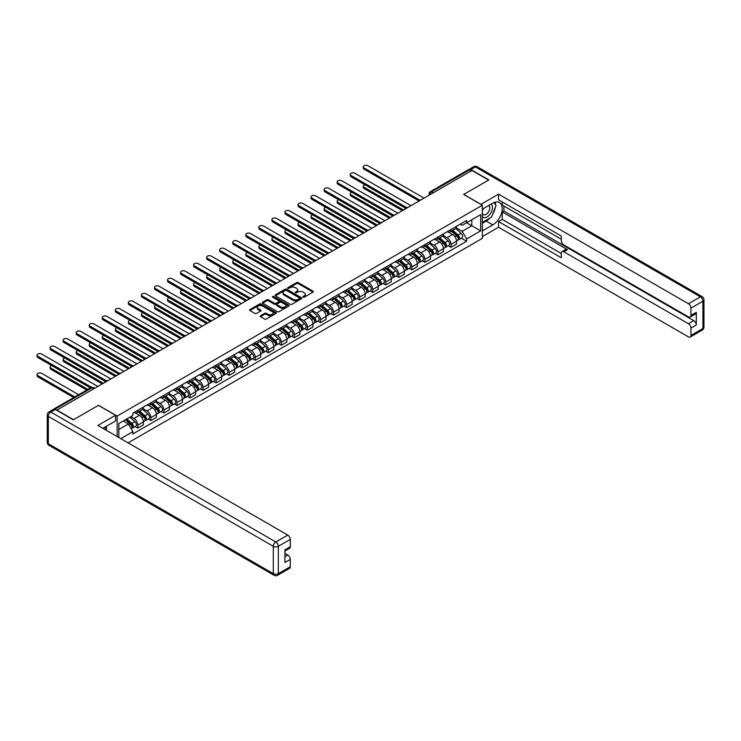 <?xml version="1.0" encoding="UTF-8"?>
<svg xmlns="http://www.w3.org/2000/svg" width="741" height="741" viewBox="0 0 741 741"><rect width="100%" height="100%" fill="white"/><g stroke="black" fill="none" stroke-linecap="round" stroke-linejoin="round"><path stroke-width="1.11" d="M303.106 297.141A0.815 0.472 0 0 0 304.255 297.141L312.98 292.102A1.158 0.667 0 0 0 313.323 291.63A1.158 0.667 0 0 0 312.98 291.157L298.206 282.627A1.158 0.667 0 0 0 296.557 282.627L287.841 287.665A0.815 0.472 0 0 0 288.99 288.323L290.12 287.675A3.714 2.149 0 0 1 295.372 287.675L296.604 288.388A3.714 2.149 0 0 1 297.687 289.898A3.714 2.149 0 0 1 296.604 291.417L295.474 292.074A0.815 0.472 0 0 0 296.622 292.732L297.752 292.084A3.714 2.149 0 0 1 303.004 292.084L304.236 292.797A3.714 2.149 0 0 1 305.329 294.307A3.714 2.149 0 0 1 304.236 295.826L303.106 296.483A0.815 0.472 0 0 0 303.106 297.141L303.106 296.483M260.517 315.712A1.158 0.667 0 0 0 260.174 316.185A1.158 0.667 0 0 0 260.517 316.657L264.667 319.056A1.158 0.667 0 0 0 266.306 319.056L275.995 313.462A1.158 0.667 0 0 0 276.337 312.989A1.158 0.667 0 0 0 275.995 312.517L261.212 303.977A1.158 0.667 0 0 0 259.572 303.977L249.884 309.571A1.158 0.667 0 0 0 249.55 310.044A1.158 0.667 0 0 0 249.884 310.525L254.895 313.415A1.158 0.667 0 0 0 256.534 313.415L260.684 311.016A1.158 0.667 0 0 0 261.027 310.544A1.158 0.667 0 0 0 260.684 310.071L258.201 308.636A3.103 1.797 0 0 1 257.294 307.367A3.103 1.797 0 0 1 259.211 305.709A3.103 1.797 0 0 1 262.592 306.098L272.317 311.72A3.103 1.797 0 0 1 273.234 312.989A3.103 1.797 0 0 1 271.317 314.647A3.103 1.797 0 0 1 267.927 314.258L266.306 313.323A1.158 0.667 0 0 0 264.667 313.323L260.517 315.712L260.517 316.657M117.143 416.072L98.488 405.299L73.563 419.693L56.918 410.088L471.961 170.458L488.615 180.072L463.681 194.457L482.335 205.229L117.143 416.072L117.143 436.551M290.203 304.31A1.158 0.667 0 0 0 291.843 304.31L301.531 298.716A1.158 0.667 0 0 0 301.865 298.243A1.158 0.667 0 0 0 301.531 297.771L286.748 289.24A1.158 0.667 0 0 0 285.109 289.24L275.42 294.835A1.158 0.667 0 0 0 275.078 295.307A1.158 0.667 0 0 0 275.42 295.779L290.203 304.31M272.91 297.317A0.815 0.472 0 0 1 273.735 297.437L288.749 306.098L279.07 311.683A1.158 0.667 0 0 1 277.43 311.683L262.657 303.152L262.657 302.198A1.158 0.667 0 0 0 262.314 302.68A1.158 0.667 0 0 0 262.657 303.152M262.657 302.198L266.797 299.809A1.158 0.667 0 0 1 268.446 299.809L274.439 303.273A1.158 0.667 0 0 0 276.078 303.273L278.829 301.68A1.158 0.667 0 0 0 279.172 301.207A1.158 0.667 0 0 0 278.829 300.735L272.586 297.132A0.815 0.472 0 0 1 273.735 296.465L288.758 305.144A1.158 0.667 0 0 1 289.101 305.616A1.158 0.667 0 0 1 288.758 306.089L288.758 305.144M128.1 442.877L482.335 238.361L482.335 205.229M53.463 409.328A2.362 1.362 -120 0 0 53.139 409.44A2.362 1.362 -120 0 0 52.889 409.662M433.235 192.817L431.484 191.808A2.362 1.362 60 0 0 430.299 191.687L468.192 169.809A2.362 1.362 60 0 1 469.377 169.93L431.484 191.808A2.362 1.362 120 0 0 429.808 194.698L429.808 194.8M471.128 170.939L469.377 169.93M450.973 229.515A5.437 3.14 60 0 1 449.843 231.961L455.363 228.774A5.437 3.14 -120 0 0 456.493 226.329M443.137 235.379L447.119 237.685A5.437 3.14 60 0 1 450.973 244.345L456.493 241.158A5.437 3.14 -120 0 0 452.64 234.489L448.694 232.211M456.493 241.158L456.493 244.104L450.973 247.29L448.324 245.762M449.843 231.961A5.437 3.14 60 0 1 447.166 231.72M450.973 244.345L450.973 247.29M437.922 237.055A5.437 3.14 60 0 1 436.792 239.5L442.312 236.305A5.437 3.14 -120 0 0 443.442 233.869M435.273 253.292L437.922 254.821L443.442 251.634L443.442 248.689A5.437 3.14 -120 0 0 439.598 242.029L435.643 239.751M436.792 239.5A5.437 3.14 60 0 1 434.115 239.25M430.086 242.909L434.078 245.215A5.437 3.14 60 0 1 437.922 251.875L437.922 254.821M424.871 244.586A5.437 3.14 60 0 1 423.75 247.031L429.271 243.845A5.437 3.14 -120 0 0 430.391 241.399M422.231 260.832L424.871 262.36L430.391 259.174L430.391 256.229A5.437 3.14 -120 0 0 426.547 249.56L422.592 247.281M423.75 247.031A5.437 3.14 60 0 1 421.064 246.781M417.035 250.449L421.027 252.746A5.437 3.14 60 0 1 424.871 259.415L424.871 262.36M411.829 252.116A5.437 3.14 60 0 1 410.699 254.561L416.22 251.375A5.437 3.14 -120 0 0 417.35 248.93M409.18 268.362L411.829 269.891L417.35 266.704L417.35 263.759A5.437 3.14 -120 0 0 413.497 257.09L409.551 254.811M410.699 254.561A5.437 3.14 60 0 1 408.022 254.32M403.993 257.979L407.976 260.286A5.437 3.14 60 0 1 411.829 266.945L411.829 269.891M398.778 259.656A5.437 3.14 60 0 1 397.648 262.101L403.169 258.905A5.437 3.14 -120 0 0 404.299 256.469M396.129 275.902L398.778 277.421L404.299 274.235L404.299 271.289A5.437 3.14 -120 0 0 400.446 264.63L396.5 262.351M397.648 262.101A5.437 3.14 60 0 1 394.972 261.851M390.942 265.51L394.925 267.816A5.437 3.14 60 0 1 398.778 274.476L398.778 277.421M385.728 267.186A5.437 3.14 60 0 1 384.598 269.631L390.118 266.445A5.437 3.14 -120 0 0 391.248 264M383.078 283.433L385.728 284.961L391.248 281.775L391.248 278.829A5.437 3.14 -120 0 0 387.404 272.16L383.449 269.881M384.598 269.631A5.437 3.14 60 0 1 381.921 269.381M377.891 273.049L381.884 275.346A5.437 3.14 60 0 1 385.728 282.015L385.728 284.961M372.677 274.726A5.437 3.14 60 0 1 371.556 277.162L377.076 273.975A5.437 3.14 -120 0 0 378.197 271.53M370.028 290.963L372.677 292.491L378.197 289.305L378.197 286.359A5.437 3.14 -120 0 0 374.353 279.7L370.398 277.412M371.556 277.162A5.437 3.14 60 0 1 368.87 276.921M364.841 280.58L368.833 282.886A5.437 3.14 60 0 1 372.677 289.546L372.677 292.491M359.626 282.256A5.437 3.14 60 0 1 358.505 284.701L364.026 281.506A5.437 3.14 -120 0 0 365.146 279.07M356.986 298.503L359.626 300.031L365.146 296.835L365.146 293.89A5.437 3.14 -120 0 0 361.302 287.23L357.347 284.952M358.505 284.701A5.437 3.14 60 0 1 355.828 284.451M351.799 288.11L355.782 290.416A5.437 3.14 60 0 1 359.626 297.076L359.626 300.031M346.584 289.787A5.437 3.14 60 0 1 345.454 292.232L350.975 289.046A5.437 3.14 -120 0 0 352.105 286.6M343.935 306.033L346.584 307.561L352.105 304.375L352.105 301.43A5.437 3.14 -120 0 0 348.251 294.761L344.306 292.482M345.454 292.232A5.437 3.14 60 0 1 342.777 291.982M338.748 295.65L342.731 297.947A5.437 3.14 60 0 1 346.584 304.616L346.584 307.561M333.533 297.326A5.437 3.14 60 0 1 332.403 299.762L337.924 296.576A5.437 3.14 -120 0 0 339.054 294.131M330.884 313.563L333.533 315.092L339.054 311.905L339.054 308.96A5.437 3.14 -120 0 0 335.21 302.3L331.255 300.012M332.403 299.762A5.437 3.14 60 0 1 329.726 299.521M325.697 303.18L329.689 305.487A5.437 3.14 60 0 1 333.533 312.146L333.533 315.092M320.483 304.857A5.437 3.14 60 0 1 319.362 307.302L324.882 304.106A5.437 3.14 -120 0 0 326.003 301.67M317.833 321.103L320.483 322.631L326.003 319.436L326.003 316.49A5.437 3.14 -120 0 0 322.159 309.831L318.204 307.552M319.362 307.302A5.437 3.14 60 0 1 316.676 307.052M312.646 310.711L316.639 313.017A5.437 3.14 60 0 1 320.483 319.677L320.483 322.631M307.432 312.387A5.437 3.14 60 0 1 306.311 314.832L311.831 311.646A5.437 3.14 -120 0 0 312.952 309.201M304.792 328.634L307.432 330.162L312.952 326.976L312.952 324.03A5.437 3.14 -120 0 0 309.108 317.361L305.153 315.082M306.311 314.832A5.437 3.14 60 0 1 303.634 314.582M299.605 318.25L303.588 320.547A5.437 3.14 60 0 1 307.432 327.216L307.432 330.162M294.39 319.927A5.437 3.14 60 0 1 293.26 322.363L298.78 319.176A5.437 3.14 -120 0 0 299.91 316.731M291.741 336.164L294.39 337.692L299.91 334.506L299.91 331.56A5.437 3.14 -120 0 0 296.057 324.901L292.111 322.613M293.26 322.363A5.437 3.14 60 0 1 290.583 322.122M286.554 325.781L290.537 328.087A5.437 3.14 60 0 1 294.39 334.747L294.39 337.692M281.339 327.457A5.437 3.14 60 0 1 280.209 329.902L285.73 326.707A5.437 3.14 -120 0 0 286.86 324.271M278.69 343.704L281.339 345.232L286.86 342.036L286.86 339.091A5.437 3.14 -120 0 0 283.016 332.431L279.061 330.153M280.209 329.902A5.437 3.14 60 0 1 277.532 329.652M273.503 333.311L277.495 335.617A5.437 3.14 60 0 1 281.339 342.286L281.339 345.232M268.288 334.988A5.437 3.14 60 0 1 267.158 337.433L272.679 334.247A5.437 3.14 -120 0 0 273.809 331.801M265.639 351.234L268.288 352.762L273.809 349.576L273.809 346.631A5.437 3.14 -120 0 0 269.965 339.962L266.01 337.683M267.158 337.433A5.437 3.14 60 0 1 264.481 337.183M260.452 340.851L264.444 343.148A5.437 3.14 60 0 1 268.288 349.817L268.288 352.762M255.237 342.527A5.437 3.14 60 0 1 254.117 344.963L259.637 341.777A5.437 3.14 -120 0 0 260.758 339.332M252.598 358.764L255.237 360.293L260.758 357.106L260.758 354.161A5.437 3.14 -120 0 0 256.914 347.501L252.959 345.213M254.117 344.963A5.437 3.14 60 0 1 251.44 344.722M247.411 348.381L251.394 350.688A5.437 3.14 60 0 1 255.237 357.347L255.237 360.293M242.196 350.058A5.437 3.14 60 0 1 241.066 352.503L246.586 349.317A5.437 3.14 -120 0 0 247.716 346.871M239.547 366.304L242.196 367.832L247.716 364.637L247.716 361.691A5.437 3.14 -120 0 0 243.863 355.032L239.917 352.753M241.066 352.503A5.437 3.14 60 0 1 238.389 352.253M234.36 355.921L238.343 358.218A5.437 3.14 60 0 1 242.196 364.887L242.196 367.832M229.145 357.588A5.437 3.14 60 0 1 228.015 360.033L233.535 356.847A5.437 3.14 -120 0 0 234.665 354.402M226.496 373.835L229.145 375.363L234.665 372.177L234.665 369.231A5.437 3.14 -120 0 0 230.812 362.562L226.866 360.283M228.015 360.033A5.437 3.14 60 0 1 225.338 359.783M221.309 363.451L225.292 365.748A5.437 3.14 60 0 1 229.145 372.417L229.145 375.363M216.094 365.128A5.437 3.14 60 0 1 214.964 367.564L220.485 364.377A5.437 3.14 -120 0 0 221.615 361.932M213.445 381.365L216.094 382.893L221.615 379.707L221.615 376.761A5.437 3.14 -120 0 0 217.771 370.102L213.816 367.814M214.964 367.564A5.437 3.14 60 0 1 212.287 367.323M208.258 370.982L212.25 373.288A5.437 3.14 60 0 1 216.094 379.948L216.094 382.893M203.043 372.658A5.437 3.14 60 0 1 201.923 375.103L207.443 371.917A5.437 3.14 -120 0 0 208.564 369.472M200.403 388.905L203.043 390.433L208.564 387.247L208.564 384.292A5.437 3.14 -120 0 0 204.72 377.632L200.765 375.354M201.923 375.103A5.437 3.14 60 0 1 199.236 374.853M195.207 378.521L199.199 380.818A5.437 3.14 60 0 1 203.043 387.487L203.043 390.433M190.002 380.189A5.437 3.14 60 0 1 188.872 382.634L194.392 379.448A5.437 3.14 -120 0 0 195.522 377.002M187.353 396.435L190.002 397.963L195.522 394.777L195.522 391.832A5.437 3.14 -120 0 0 191.669 385.163L187.723 382.884M188.872 382.634A5.437 3.14 60 0 1 186.195 382.384M182.166 386.052L186.148 388.349A5.437 3.14 60 0 1 190.002 395.018L190.002 397.963M176.951 387.728A5.437 3.14 60 0 1 175.821 390.164L181.341 386.978A5.437 3.14 -120 0 0 182.471 384.542M174.302 403.965L176.951 405.494L182.471 402.307L182.471 399.362A5.437 3.14 -120 0 0 178.618 392.702L174.672 390.414M175.821 390.164A5.437 3.14 60 0 1 173.144 389.923M169.115 393.582L173.098 395.889A5.437 3.14 60 0 1 176.951 402.548L176.951 405.494M163.9 395.259A5.437 3.14 60 0 1 162.77 397.704L168.29 394.518A5.437 3.14 -120 0 0 169.42 392.072M161.251 411.505L163.9 413.033L169.42 409.847L169.42 406.892A5.437 3.14 -120 0 0 165.576 400.233L161.621 397.954M162.77 397.704A5.437 3.14 60 0 1 160.093 397.454M156.064 401.122L160.056 403.419A5.437 3.14 60 0 1 163.9 410.088L163.9 413.033M150.849 402.789A5.437 3.14 60 0 1 149.728 405.234L155.249 402.048A5.437 3.14 -120 0 0 156.37 399.603M148.209 419.036L150.849 420.564L156.37 417.378L156.37 414.432A5.437 3.14 -120 0 0 152.526 407.763L148.571 405.484M149.728 405.234A5.437 3.14 60 0 1 147.042 404.994M143.013 408.652L147.005 410.949A5.437 3.14 60 0 1 150.849 417.618L150.849 420.564M137.798 410.329A5.437 3.14 60 0 1 136.677 412.765L142.198 409.578A5.437 3.14 -120 0 0 143.328 407.142M135.158 426.566L137.807 428.094L143.328 424.908L143.328 421.962A5.437 3.14 -120 0 0 139.475 415.303L135.529 413.015M136.677 412.765A5.437 3.14 60 0 1 134.001 412.524M130.777 416.655L133.954 418.489A5.437 3.14 60 0 1 137.807 425.149L137.807 428.094M460.217 224.18L462.18 225.32L480.668 214.649L471.795 219.762L471.795 225.755L462.18 231.303L456.187 227.848M118.819 437.514L118.819 423.556L132.871 415.442L132.871 413.172L466.617 220.485L466.617 222.763L480.668 230.868L466.617 238.982L462.18 231.303M480.668 214.649L480.668 230.868M118.819 429.548L128.434 423.991L132.871 431.67L132.871 433.939L466.617 241.251L466.617 238.982M132.871 431.67L120.783 438.653M128.434 423.991L123.247 420.999M461.374 238.231L466.617 241.251M303.43 297.261L304.236 296.789A3.714 2.149 0 0 0 305.329 295.279L305.329 294.307M297.687 289.898L297.687 290.87A3.714 2.149 0 0 1 296.604 292.38L295.798 292.852M312.98 291.157L312.98 292.102L298.206 283.59A1.158 0.667 0 0 0 296.557 283.59L288.166 288.444M301.513 298.725L286.748 290.203A1.158 0.667 0 0 0 285.109 290.203L275.439 295.789L275.42 294.835M299.475 298.577A0.815 0.472 0 0 0 299.475 297.91L286.508 290.426A0.815 0.472 0 0 0 285.359 290.426L284.164 291.111A3.714 2.149 0 0 0 283.081 292.63A3.714 2.149 0 0 0 284.164 294.14L293.028 299.262A3.714 2.149 0 0 0 298.29 299.262L299.475 298.577L299.475 299.54A0.815 0.472 0 0 0 299.716 299.207L299.716 298.243M283.081 292.63L283.081 293.593A3.714 2.149 0 0 0 284.164 295.113L284.164 294.14M299.475 299.54L298.29 300.225A3.714 2.149 0 0 1 293.028 300.225L284.164 295.113M262.666 303.162L266.797 300.772L266.797 299.809M279.172 301.207L279.172 302.171A1.158 0.667 0 0 1 278.829 302.643L276.078 304.236A1.158 0.667 0 0 1 274.439 304.236L268.446 300.772A1.158 0.667 0 0 0 266.797 300.772M280.654 306.857A3.103 1.797 0 0 0 284.044 307.246A3.103 1.797 0 0 0 285.961 305.588A3.103 1.797 0 0 0 285.044 304.319L281.617 302.347A1.158 0.667 0 0 0 279.978 302.347L277.227 303.93A1.158 0.667 0 0 0 276.884 304.403A1.158 0.667 0 0 0 277.227 304.884L280.654 306.857L280.654 307.83A3.103 1.797 0 0 0 284.044 308.219A3.103 1.797 0 0 0 285.961 306.561L285.961 305.588M276.884 304.403L276.884 305.375A1.158 0.667 0 0 0 277.227 305.848L277.227 304.884M280.654 307.83L277.227 305.848M273.234 312.989L273.234 313.952A3.103 1.797 0 0 1 271.317 315.61A3.103 1.797 0 0 1 267.927 315.221L266.306 314.286A1.158 0.667 0 0 0 264.667 314.286L260.536 316.666M257.294 307.367L257.294 308.339A3.103 1.797 0 0 0 258.201 309.599L258.201 308.636M260.665 311.025L258.201 309.599M275.976 313.471L261.212 304.949A1.158 0.667 0 0 0 259.572 304.949L249.902 310.535L249.884 309.571M451.352 231.09L456.669 235.842A2.955 1.704 60 0 1 457.595 240.408L456.493 241.047M451.491 231.22L453.992 232.665M364.85 184.722A2.723 1.575 -0 0 0 363.266 186.158A2.723 1.575 -0 0 0 364.063 187.26L403.456 210.009M451.88 230.784L457.799 236.064A1.417 0.815 60 0 1 458.244 238.259A1.417 0.815 60 0 1 458.114 238.306M452.77 230.275L458.086 235.017A2.955 1.704 60 0 1 459.012 239.593A2.955 1.704 60 0 1 458.123 239.686M455.734 228.497L461.097 233.276A2.955 1.704 60 0 1 462.023 237.852L459.012 239.593M402.372 210.639L364.063 188.52A2.723 1.575 180 0 1 363.266 187.408L363.266 186.158M418.415 200.579L364.063 169.198A2.723 1.575 180 0 1 363.266 168.096L363.266 166.836A2.723 1.575 -0 0 0 364.063 167.948L419.489 199.95M424.037 198.134L367.916 165.725A2.723 1.575 -0 0 0 364.942 165.382A2.723 1.575 -0 0 0 363.266 166.836M438.301 238.63L443.618 243.372A2.955 1.704 60 0 1 444.544 247.948L443.442 248.578M438.44 238.75L440.941 240.195M351.808 192.262A2.723 1.575 -0 0 0 350.215 193.688A2.723 1.575 -0 0 0 351.012 194.8L390.414 217.539M438.839 238.315L444.748 243.594A1.417 0.815 60 0 1 445.202 245.79A1.417 0.815 60 0 1 445.072 245.845M439.719 237.805L445.035 242.548A2.955 1.704 60 0 1 445.971 247.124A2.955 1.704 60 0 1 445.072 247.216M442.683 236.027L448.046 240.816A2.955 1.704 60 0 1 448.981 245.382L445.971 247.124M389.321 218.169L351.012 196.05A2.723 1.575 180 0 1 350.215 194.939L350.215 193.688M425.251 246.16L430.567 250.903A2.955 1.704 60 0 1 431.494 255.478L430.391 256.117M425.39 246.29L427.89 247.735M338.757 199.792A2.723 1.575 -0 0 0 337.174 201.219A2.723 1.575 -0 0 0 337.97 202.33L377.364 225.079M425.788 245.855L431.707 251.134A1.417 0.815 60 0 1 432.151 253.329A1.417 0.815 60 0 1 432.022 253.376M426.677 245.336L431.994 250.088A2.955 1.704 60 0 1 432.92 254.654A2.955 1.704 60 0 1 432.022 254.756M429.641 243.557L435.004 248.346A2.955 1.704 60 0 1 435.93 252.922L432.92 254.654M376.28 225.709L337.97 203.59A2.723 1.575 180 0 1 337.174 202.478L337.174 201.219M480.918 204.405L498.563 194.123L688.445 303.745L700.402 296.835L475.398 166.929L470.878 169.541L488.865 179.924L463.764 194.411L480.918 204.312M482.335 209.184L492.793 203.154A13.31 7.688 120 0 1 499.443 202.497A13.31 7.688 120 0 1 501.49 213.158A13.31 7.688 120 0 1 492.793 224.884L482.335 230.923M482.335 236.62L498.563 227.246L498.563 221.55L561.298 257.775L561.298 253.227A3.548 2.047 -120 0 1 562.03 251.607A3.548 2.047 -120 0 1 563.808 251.783L688.445 323.734L693.789 320.649A3.548 2.047 60 0 1 696.299 324.993L696.299 312.341A3.548 2.047 60 0 1 695.567 313.962L690.214 317.055A3.548 2.047 -120 0 0 690.945 315.434L690.945 308.089A3.548 2.047 -120 0 0 688.445 303.745M503.917 206.1L503.917 211.028L502.25 211.991L502.25 219.429L498.563 221.55M502.25 201.941L502.25 205.137L561.298 239.223M690.214 317.055A3.548 2.047 -120 0 1 688.445 316.879L563.808 244.928A3.548 2.047 -120 0 1 561.298 240.575L561.298 236.036L498.563 199.82L498.563 194.123M498.563 227.246L688.445 336.877A3.548 2.047 -120 0 0 690.214 337.053A3.548 2.047 -120 0 0 690.945 335.423L690.945 328.087A3.548 2.047 -120 0 0 688.445 323.734M470.878 169.541A3.548 2.047 -120 0 0 469.109 169.365A3.548 2.047 -120 0 0 468.729 169.708M502.25 211.991L567.486 249.661L563.808 251.783M503.917 211.028L693.789 320.649M502.25 219.429L561.298 253.524M562.03 251.607L565.716 249.485A3.548 2.047 60 0 1 567.486 249.661M482.335 223.291L486.189 221.068A13.31 7.688 120 0 0 489.875 218.067M492.515 214.584A13.31 7.688 120 0 0 495.377 207.202M495.599 204.822A13.31 7.688 120 0 0 495.266 202.108M55.325 409.458L50.814 412.061A3.548 2.047 -120 0 0 49.036 411.885L53.556 409.282A3.548 2.047 60 0 1 55.325 409.458L73.313 419.841L98.405 405.355L115.55 415.247L115.55 420.953L103.675 427.807A13.31 7.688 120 0 0 102.869 428.307M115.55 415.247L97.905 425.445L287.777 535.067A3.548 2.047 60 0 1 290.287 539.411L290.287 546.747A3.548 2.047 60 0 1 289.555 548.377L284.933 551.045M106.435 429.419L106.435 426.214M284.933 556.695L287.777 555.055A3.548 2.047 60 0 1 290.287 559.399L290.287 566.745A3.548 2.047 60 0 1 289.555 568.366L277.588 575.275A3.548 2.047 -120 0 0 278.329 573.654L290.287 566.745M290.287 546.747L284.933 549.841L284.933 562.493L290.287 559.399M287.777 555.055L284.933 553.416M482.335 216.576A7.688 4.437 120 0 0 488.449 215.918A7.688 4.437 120 0 0 492.459 207.545A7.688 4.437 120 0 0 491.061 204.155M482.984 208.814A7.688 4.437 120 0 0 482.335 210.203M482.335 212.778A5.261 3.038 120 0 0 483.401 214.677A5.261 3.038 120 0 0 487.458 213.26A5.261 3.038 120 0 0 489.755 207.962A5.261 3.038 120 0 0 488.662 205.553A5.261 3.038 120 0 0 488.643 205.544M483.419 208.564A5.261 3.038 120 0 0 482.335 211.722M493.997 202.543L496.053 205.47L491.533 217.113L482.502 222.328M104.833 427.14L106.769 430.558M405.364 208.119L351.012 176.738A2.723 1.575 180 0 1 350.215 175.626L350.215 174.367A2.723 1.575 -0 0 0 351.012 175.478L406.448 207.48M410.986 205.665L354.865 173.255A2.723 1.575 -0 0 0 351.901 172.922A2.723 1.575 -0 0 0 350.215 174.367M392.313 215.65L337.97 184.268A2.723 1.575 180 0 1 337.174 183.157L337.174 181.906A2.723 1.575 -0 0 0 337.97 183.018L393.397 215.02M397.936 213.195L341.814 180.795A2.723 1.575 -0 0 0 338.85 180.452A2.723 1.575 -0 0 0 337.174 181.906M412.2 253.691L417.516 258.442A2.955 1.704 60 0 1 418.452 263.009L417.34 263.648M412.339 253.82L414.849 255.265M325.707 207.323A2.723 1.575 -0 0 0 324.123 208.758A2.723 1.575 -0 0 0 324.919 209.86L364.313 232.609M412.737 253.385L418.656 258.665A1.417 0.815 60 0 1 419.1 260.86A1.417 0.815 60 0 1 418.971 260.906M413.626 252.876L418.943 257.618A2.955 1.704 60 0 1 419.869 262.194A2.955 1.704 60 0 1 418.98 262.286M416.59 251.097L421.953 255.877A2.955 1.704 60 0 1 422.879 260.452L419.869 262.194M363.229 233.239L324.919 211.12A2.723 1.575 180 0 1 324.123 210.009L324.123 208.758M399.158 261.23L404.475 265.973A2.955 1.704 60 0 1 405.401 270.548L404.299 271.178M399.297 261.351L401.798 262.796M312.656 214.862A2.723 1.575 -0 0 0 311.072 216.289A2.723 1.575 -0 0 0 311.868 217.4L351.262 240.14M399.686 260.915L405.605 266.195A1.417 0.815 60 0 1 406.049 268.39A1.417 0.815 60 0 1 405.92 268.446M400.575 260.406L405.892 265.148A2.955 1.704 60 0 1 406.818 269.724A2.955 1.704 60 0 1 405.929 269.817M403.539 258.628L408.902 263.416A2.955 1.704 60 0 1 409.829 267.983L406.818 269.724M350.178 240.769L311.868 218.651A2.723 1.575 180 0 1 311.072 217.539L311.072 216.289M386.107 268.761L391.424 273.503A2.955 1.704 60 0 1 392.35 278.079L391.248 278.718M386.246 268.89L388.747 270.335M299.614 222.393A2.723 1.575 -0 0 0 298.021 223.819A2.723 1.575 -0 0 0 298.818 224.931L338.22 247.679M386.645 268.455L392.554 273.735A1.417 0.815 60 0 1 393.008 275.93A1.417 0.815 60 0 1 392.878 275.976M387.524 267.936L392.841 272.688A2.955 1.704 60 0 1 393.777 277.254A2.955 1.704 60 0 1 392.878 277.356M390.488 266.158L395.851 270.947A2.955 1.704 60 0 1 396.787 275.522L393.777 277.254M337.127 248.309L298.818 226.19A2.723 1.575 180 0 1 298.021 225.079L298.021 223.819M379.272 223.18L324.919 191.808A2.723 1.575 180 0 1 324.123 190.696L324.123 189.437A2.723 1.575 -0 0 0 324.919 190.548L380.346 222.55M384.894 220.735L328.763 188.325A2.723 1.575 -0 0 0 325.799 187.982A2.723 1.575 -0 0 0 324.123 189.437M366.221 230.72L311.868 199.338A2.723 1.575 180 0 1 311.072 198.227L311.072 196.967A2.723 1.575 -0 0 0 311.868 198.079L367.295 230.081M371.843 228.265L315.712 195.856A2.723 1.575 -0 0 0 312.748 195.522A2.723 1.575 -0 0 0 311.072 196.967M353.17 238.25L298.818 206.869A2.723 1.575 180 0 1 298.021 205.757L298.021 204.507A2.723 1.575 -0 0 0 298.818 205.618L354.254 237.62M358.792 235.795L302.671 203.395A2.723 1.575 -0 0 0 299.707 203.053A2.723 1.575 -0 0 0 298.021 204.507M373.056 276.291L378.373 281.043A2.955 1.704 60 0 1 379.299 285.609L378.197 286.248M373.195 276.421L375.696 277.866M286.563 229.923A2.723 1.575 -0 0 0 284.97 231.359A2.723 1.575 -0 0 0 285.776 232.47L325.169 255.21M373.594 275.985L379.512 281.265A1.417 0.815 60 0 1 379.957 283.46A1.417 0.815 60 0 1 379.827 283.516M374.483 275.476L379.8 280.218A2.955 1.704 60 0 1 380.726 284.794A2.955 1.704 60 0 1 379.827 284.887M377.447 273.698L382.81 278.477A2.955 1.704 60 0 1 383.736 283.053L380.726 284.794M324.076 255.84L285.776 233.721A2.723 1.575 180 0 1 284.97 232.609L284.97 231.359M340.119 245.78L285.776 214.408A2.723 1.575 180 0 1 284.97 213.297L284.97 212.037A2.723 1.575 -0 0 0 285.776 213.149L341.203 245.151M345.741 243.335L289.62 210.926A2.723 1.575 -0 0 0 286.656 210.583A2.723 1.575 -0 0 0 284.97 212.037M360.006 283.831L365.322 288.573A2.955 1.704 60 0 1 366.258 293.149L365.146 293.788M360.145 283.951L362.655 285.396M273.512 237.463A2.723 1.575 -0 0 0 271.928 238.889A2.723 1.575 -0 0 0 272.725 240.001L312.118 262.74M360.543 283.516L366.462 288.795A1.417 0.815 60 0 1 366.906 290.991A1.417 0.815 60 0 1 366.776 291.046M361.432 283.006L366.749 287.749A2.955 1.704 60 0 1 367.675 292.325A2.955 1.704 60 0 1 366.786 292.417M364.396 281.228L369.759 286.017A2.955 1.704 60 0 1 370.685 290.583L367.675 292.325M311.035 263.37L272.725 241.251A2.723 1.575 180 0 1 271.928 240.14L271.928 238.889M327.068 253.32L272.725 221.939A2.723 1.575 180 0 1 271.928 220.827L271.928 219.568A2.723 1.575 -0 0 0 272.725 220.679L328.152 252.681M332.7 250.866L276.569 218.456A2.723 1.575 -0 0 0 273.605 218.123A2.723 1.575 -0 0 0 271.928 219.568M346.955 291.361L352.281 296.104A2.955 1.704 60 0 1 353.207 300.679L352.105 301.318M347.103 291.491L349.604 292.936M260.462 244.993A2.723 1.575 -0 0 0 258.878 246.42A2.723 1.575 -0 0 0 259.674 247.531L299.068 270.28M347.492 291.056L353.411 296.335A1.417 0.815 60 0 1 353.855 298.53A1.417 0.815 60 0 1 353.726 298.577M348.381 290.537L353.698 295.288A2.955 1.704 60 0 1 354.624 299.855A2.955 1.704 60 0 1 353.735 299.957M351.345 288.758L356.708 293.547A2.955 1.704 60 0 1 357.634 298.123L354.624 299.855M297.984 270.91L259.674 248.791A2.723 1.575 180 0 1 258.878 247.679L258.878 246.42M314.027 260.851L259.674 229.469A2.723 1.575 180 0 1 258.878 228.358L258.878 227.107A2.723 1.575 -0 0 0 259.674 228.219L315.101 260.221M319.649 258.396L263.518 225.996A2.723 1.575 -0 0 0 260.554 225.653A2.723 1.575 -0 0 0 258.878 227.107M333.913 298.892L339.23 303.643A2.955 1.704 60 0 1 340.156 308.21L339.054 308.849M334.052 299.021L336.553 300.466M247.411 252.524A2.723 1.575 -0 0 0 245.827 253.959A2.723 1.575 -0 0 0 246.623 255.071L286.026 277.81M334.45 298.586L340.36 303.866A1.417 0.815 60 0 1 340.804 306.061A1.417 0.815 60 0 1 340.684 306.116M335.33 298.077L340.647 302.819A2.955 1.704 60 0 1 341.573 307.395A2.955 1.704 60 0 1 340.684 307.487M338.294 296.298L343.657 301.078A2.955 1.704 60 0 1 344.593 305.653L341.573 307.395M284.933 278.44L246.623 256.321A2.723 1.575 180 0 1 245.827 255.21L245.827 253.959M300.976 268.381L246.623 237.009A2.723 1.575 180 0 1 245.827 235.897L245.827 234.638A2.723 1.575 -0 0 0 246.623 235.749L302.059 267.751M306.598 265.936L250.477 233.526A2.723 1.575 -0 0 0 247.513 233.183A2.723 1.575 -0 0 0 245.827 234.638M320.862 306.431L326.179 311.174A2.955 1.704 60 0 1 327.105 315.749L326.003 316.388M321.001 306.552L323.502 307.997M234.369 260.063A2.723 1.575 -0 0 0 232.776 261.49A2.723 1.575 -0 0 0 233.572 262.601L272.975 285.35M321.399 306.116L327.318 311.396A1.417 0.815 60 0 1 327.763 313.591A1.417 0.815 60 0 1 327.633 313.647M322.279 305.607L327.605 310.349A2.955 1.704 60 0 1 328.532 314.925A2.955 1.704 60 0 1 327.633 315.018M325.253 303.829L330.616 308.617A2.955 1.704 60 0 1 331.542 313.184L328.532 314.925M271.882 285.97L233.572 263.852A2.723 1.575 180 0 1 232.776 262.749L232.776 261.49M287.925 275.921L233.572 244.539A2.723 1.575 180 0 1 232.776 243.428L232.776 242.168A2.723 1.575 -0 0 0 233.572 243.28L289.009 275.281M293.547 273.466L237.426 241.066A2.723 1.575 -0 0 0 234.462 240.723A2.723 1.575 -0 0 0 232.776 242.168M307.811 313.962L313.128 318.704A2.955 1.704 60 0 1 314.054 323.28L312.952 323.919M307.95 314.091L310.46 315.536M221.318 267.594A2.723 1.575 -0 0 0 219.734 269.02A2.723 1.575 -0 0 0 220.531 270.132L259.924 292.88M308.349 313.656L314.267 318.936A1.417 0.815 60 0 1 314.712 321.131A1.417 0.815 60 0 1 314.582 321.177M309.238 313.147L314.555 317.889A2.955 1.704 60 0 1 315.481 322.455A2.955 1.704 60 0 1 314.592 322.557M312.202 311.359L317.565 316.148A2.955 1.704 60 0 1 318.491 320.723L315.481 322.455M258.841 293.51L220.531 271.391A2.723 1.575 180 0 1 219.734 270.28L219.734 269.02M274.874 283.451L220.531 252.07A2.723 1.575 180 0 1 219.734 250.958L219.734 249.708A2.723 1.575 -0 0 0 220.531 250.819L275.958 282.821M280.506 280.996L224.375 248.596A2.723 1.575 -0 0 0 221.411 248.254A2.723 1.575 -0 0 0 219.734 249.708M294.761 321.492L300.077 326.244A2.955 1.704 60 0 1 301.013 330.81L299.91 331.449M294.909 321.622L297.41 323.067M208.267 275.124A2.723 1.575 -0 0 0 206.683 276.56A2.723 1.575 -0 0 0 207.48 277.671L246.873 300.411M295.298 321.186L301.216 326.466A1.417 0.815 60 0 1 301.661 328.661A1.417 0.815 60 0 1 301.531 328.717M296.187 320.677L301.504 325.419A2.955 1.704 60 0 1 302.43 329.995A2.955 1.704 60 0 1 301.541 330.088M299.151 318.899L304.514 323.678A2.955 1.704 60 0 1 305.44 328.254L302.43 329.995M245.79 301.041L207.48 278.922A2.723 1.575 180 0 1 206.683 277.81L206.683 276.56M261.832 290.981L207.48 259.609A2.723 1.575 180 0 1 206.683 258.498L206.683 257.238A2.723 1.575 -0 0 0 207.48 258.35L262.907 290.352M267.455 288.536L211.324 256.127A2.723 1.575 -0 0 0 208.36 255.784A2.723 1.575 -0 0 0 206.683 257.238M281.719 329.032L287.036 333.774A2.955 1.704 60 0 1 287.962 338.35L286.86 338.989M281.858 329.152L284.359 330.597M195.216 282.664A2.723 1.575 -0 0 0 193.633 284.09A2.723 1.575 -0 0 0 194.429 285.202L233.832 307.95M282.256 328.717L288.166 333.996A1.417 0.815 60 0 1 288.61 336.192A1.417 0.815 60 0 1 288.481 336.247M283.136 328.207L288.453 332.95A2.955 1.704 60 0 1 289.379 337.525A2.955 1.704 60 0 1 288.49 337.618M286.1 326.429L291.463 331.218A2.955 1.704 60 0 1 292.399 335.784L289.379 337.525M232.739 308.571L194.429 286.452A2.723 1.575 180 0 1 193.633 285.35L193.633 284.09M248.781 298.521L194.429 267.14A2.723 1.575 180 0 1 193.633 266.028L193.633 264.769A2.723 1.575 -0 0 0 194.429 265.88L249.865 297.882M254.404 296.067L198.282 263.666A2.723 1.575 -0 0 0 195.309 263.324A2.723 1.575 -0 0 0 193.633 264.769M268.668 336.562L273.985 341.305A2.955 1.704 60 0 1 274.911 345.88L273.809 346.519M268.807 336.692L271.308 338.137M182.175 290.194A2.723 1.575 -0 0 0 180.582 291.621A2.723 1.575 -0 0 0 181.378 292.732L220.781 315.481M269.205 336.257L275.124 341.536A1.417 0.815 60 0 1 275.569 343.731A1.417 0.815 60 0 1 275.439 343.778M270.085 335.747L275.402 340.49A2.955 1.704 60 0 1 276.337 345.056A2.955 1.704 60 0 1 275.439 345.158M273.049 333.959L278.421 338.748A2.955 1.704 60 0 1 279.348 343.324L276.337 345.056M219.688 316.111L181.378 293.992A2.723 1.575 180 0 1 180.582 292.88L180.582 291.621M235.731 306.052L181.378 274.67A2.723 1.575 180 0 1 180.582 273.559L180.582 272.308A2.723 1.575 -0 0 0 181.378 273.42L236.814 305.422M241.353 303.597L185.231 271.197A2.723 1.575 -0 0 0 182.267 270.854A2.723 1.575 -0 0 0 180.582 272.308M255.617 344.102L260.934 348.844A2.955 1.704 60 0 1 261.86 353.411L260.758 354.05M255.756 344.222L258.266 345.667M169.124 297.734A2.723 1.575 -0 0 0 167.54 299.16A2.723 1.575 -0 0 0 168.337 300.272L207.73 323.011M256.154 343.787L262.073 349.067A1.417 0.815 60 0 1 262.518 351.262A1.417 0.815 60 0 1 262.388 351.317M257.044 343.278L262.36 348.02A2.955 1.704 60 0 1 263.287 352.596A2.955 1.704 60 0 1 262.388 352.688M260.008 341.499L265.371 346.279A2.955 1.704 60 0 1 266.297 350.854L263.287 352.596M206.646 323.641L168.337 301.522A2.723 1.575 180 0 1 167.54 300.411L167.54 299.16M222.68 313.582L168.337 282.21A2.723 1.575 180 0 1 167.54 281.098L167.54 279.839A2.723 1.575 -0 0 0 168.337 280.95L223.763 312.952M228.311 311.137L172.181 278.727A2.723 1.575 -0 0 0 169.217 278.384A2.723 1.575 -0 0 0 167.54 279.839M242.566 351.632L247.883 356.375A2.955 1.704 60 0 1 248.819 360.95L247.716 361.589M242.715 351.753L245.215 353.198M156.073 305.264A2.723 1.575 -0 0 0 154.489 306.691A2.723 1.575 -0 0 0 155.286 307.802L194.679 330.551M243.104 351.317L249.022 356.597A1.417 0.815 60 0 1 249.467 358.792A1.417 0.815 60 0 1 249.337 358.848M243.993 350.808L249.309 355.55A2.955 1.704 60 0 1 250.236 360.126A2.955 1.704 60 0 1 249.346 360.219M246.957 349.03L252.32 353.818A2.955 1.704 60 0 1 253.246 358.385L250.236 360.126M193.596 331.171L155.286 309.053A2.723 1.575 180 0 1 154.489 307.95L154.489 306.691M209.638 321.122L155.286 289.74A2.723 1.575 180 0 1 154.489 288.629L154.489 287.369A2.723 1.575 -0 0 0 155.286 288.481L210.713 320.483M215.261 318.667L159.13 286.267A2.723 1.575 -0 0 0 156.166 285.924A2.723 1.575 -0 0 0 154.489 287.369M229.525 359.163L234.841 363.905A2.955 1.704 60 0 1 235.768 368.481L234.665 369.12M229.664 359.292L232.165 360.737M143.022 312.795A2.723 1.575 -0 0 0 141.438 314.221A2.723 1.575 -0 0 0 142.235 315.333L181.628 338.081M230.062 358.857L235.971 364.137A1.417 0.815 60 0 1 236.416 366.332A1.417 0.815 60 0 1 236.286 366.378M230.942 358.348L236.259 363.09A2.955 1.704 60 0 1 237.185 367.666A2.955 1.704 60 0 1 236.296 367.758M233.906 356.56L239.269 361.349A2.955 1.704 60 0 1 240.195 365.924L237.185 367.666M180.545 338.711L142.235 316.592A2.723 1.575 180 0 1 141.438 315.481L141.438 314.221M196.587 328.652L142.235 297.271A2.723 1.575 180 0 1 141.438 296.159L141.438 294.909A2.723 1.575 -0 0 0 142.235 296.02L197.662 328.022M202.21 326.197L146.088 293.797A2.723 1.575 -0 0 0 143.115 293.455A2.723 1.575 -0 0 0 141.438 294.909M216.474 366.702L221.791 371.445A2.955 1.704 60 0 1 222.717 376.011L221.615 376.65M216.613 366.823L219.114 368.268M129.981 320.334A2.723 1.575 -0 0 0 128.388 321.761A2.723 1.575 -0 0 0 129.184 322.872L168.587 345.612M217.011 366.387L222.93 371.667A1.417 0.815 60 0 1 223.374 373.862A1.417 0.815 60 0 1 223.245 373.918M217.891 365.878L223.208 370.62A2.955 1.704 60 0 1 224.143 375.196A2.955 1.704 60 0 1 223.245 375.289M220.855 364.1L226.227 368.879A2.955 1.704 60 0 1 227.154 373.455L224.143 375.196M167.494 346.242L129.184 324.123A2.723 1.575 180 0 1 128.388 323.011L128.388 321.761M183.536 336.182L129.184 304.81A2.723 1.575 180 0 1 128.388 303.699L128.388 302.439A2.723 1.575 -0 0 0 129.184 303.551L184.62 335.553M189.159 333.737L133.037 301.328A2.723 1.575 -0 0 0 130.073 300.985A2.723 1.575 -0 0 0 128.388 302.439M203.423 374.233L208.74 378.975A2.955 1.704 60 0 1 209.666 383.551L208.564 384.19M203.562 374.353L206.063 375.798M116.93 327.865A2.723 1.575 -0 0 0 115.346 329.291A2.723 1.575 -0 0 0 116.142 330.403L155.536 353.151M203.96 373.918L209.879 379.197A1.417 0.815 60 0 1 210.324 381.393A1.417 0.815 60 0 1 210.194 381.448M204.849 373.408L210.166 378.151A2.955 1.704 60 0 1 211.092 382.726A2.955 1.704 60 0 1 210.194 382.819M207.813 371.63L213.176 376.419A2.955 1.704 60 0 1 214.103 380.994L211.092 382.726M154.452 353.772L116.142 331.662A2.723 1.575 180 0 1 115.346 330.551L115.346 329.291M170.486 343.722L116.142 312.341A2.723 1.575 180 0 1 115.346 311.229L115.346 309.979A2.723 1.575 -0 0 0 116.142 311.081L171.569 343.083M176.108 341.268L119.986 308.867A2.723 1.575 -0 0 0 117.022 308.525A2.723 1.575 -0 0 0 115.346 309.979M190.372 381.763L195.689 386.506A2.955 1.704 60 0 1 196.624 391.081L195.513 391.72M190.52 381.893L193.021 383.338M103.879 335.395A2.723 1.575 -0 0 0 102.295 336.822A2.723 1.575 -0 0 0 103.092 337.933L142.485 360.682M190.909 381.458L196.828 386.737A1.417 0.815 60 0 1 197.273 388.932A1.417 0.815 60 0 1 197.143 388.979M191.799 380.948L197.115 385.69A2.955 1.704 60 0 1 198.042 390.266A2.955 1.704 60 0 1 197.152 390.359M194.763 379.16L200.126 383.949A2.955 1.704 60 0 1 201.052 388.525L198.042 390.266M141.401 361.312L103.092 339.193A2.723 1.575 180 0 1 102.295 338.081L102.295 336.822M157.444 351.253L103.092 319.871A2.723 1.575 180 0 1 102.295 318.76L102.295 317.509A2.723 1.575 -0 0 0 103.092 318.621L158.518 350.623M163.066 348.798L106.936 316.398A2.723 1.575 -0 0 0 103.972 316.055A2.723 1.575 -0 0 0 102.295 317.509M177.331 389.303L182.647 394.045A2.955 1.704 60 0 1 183.573 398.621L182.471 399.251M177.47 389.423L179.97 390.868M90.828 342.935A2.723 1.575 -0 0 0 89.244 344.361A2.723 1.575 -0 0 0 90.041 345.473L129.434 368.212M177.859 388.988L183.777 394.268A1.417 0.815 60 0 1 184.222 396.463A1.417 0.815 60 0 1 184.092 396.518M178.748 388.479L184.064 393.221A2.955 1.704 60 0 1 184.991 397.797A2.955 1.704 60 0 1 184.101 397.889M181.712 386.7L187.075 391.48A2.955 1.704 60 0 1 188.001 396.055L184.991 397.797M128.35 368.842L90.041 346.723A2.723 1.575 180 0 1 89.244 345.612L89.244 344.361M144.393 358.783L90.041 327.411A2.723 1.575 180 0 1 89.244 326.299L89.244 325.04A2.723 1.575 -0 0 0 90.041 326.151L145.468 358.153M150.015 356.338L93.885 323.928A2.723 1.575 -0 0 0 90.921 323.595A2.723 1.575 -0 0 0 89.244 325.04M164.28 396.833L169.596 401.576A2.955 1.704 60 0 1 170.523 406.151L169.42 406.79M164.419 396.954L166.92 398.399M77.786 350.465A2.723 1.575 -0 0 0 76.193 351.892A2.723 1.575 -0 0 0 76.99 353.003L116.393 375.752M164.817 396.518L170.726 401.798A1.417 0.815 60 0 1 171.18 403.993A1.417 0.815 60 0 1 171.051 404.049M165.697 396.009L171.014 400.761A2.955 1.704 60 0 1 171.949 405.327A2.955 1.704 60 0 1 171.051 405.42M168.661 394.231L174.024 399.019A2.955 1.704 60 0 1 174.959 403.595L171.949 405.327M115.3 376.372L76.99 354.263A2.723 1.575 180 0 1 76.193 353.151L76.193 351.892M131.342 366.323L76.99 334.941A2.723 1.575 180 0 1 76.193 333.83L76.193 332.579A2.723 1.575 -0 0 0 76.99 333.682L132.426 365.684M136.965 363.868L80.843 331.468A2.723 1.575 -0 0 0 77.879 331.125A2.723 1.575 -0 0 0 76.193 332.579M151.229 404.364L156.546 409.106A2.955 1.704 60 0 1 157.472 413.682L156.37 414.321M151.368 404.493L153.869 405.938M64.736 357.996A2.723 1.575 -0 0 0 63.152 359.422A2.723 1.575 -0 0 0 63.948 360.534L103.342 383.282M151.766 404.058L157.685 409.338A1.417 0.815 60 0 1 158.129 411.533A1.417 0.815 60 0 1 158 411.579M152.655 403.549L157.972 408.291A2.955 1.704 60 0 1 158.898 412.867A2.955 1.704 60 0 1 158 412.959M155.619 401.761L160.982 406.55A2.955 1.704 60 0 1 161.909 411.125L158.898 412.867M102.258 383.912L63.948 361.793A2.723 1.575 180 0 1 63.152 360.682L63.152 359.422M118.291 373.853L63.948 342.472A2.723 1.575 180 0 1 63.152 341.36L63.152 340.11A2.723 1.575 -0 0 0 63.948 341.221L119.375 373.223M123.914 371.398L67.792 338.998A2.723 1.575 -0 0 0 64.828 338.656A2.723 1.575 -0 0 0 63.152 340.11M138.178 411.903L143.495 416.646A2.955 1.704 60 0 1 144.43 421.221L143.319 421.851M138.317 412.024L140.827 413.469M51.685 365.535A2.723 1.575 -0 0 0 50.101 366.962A2.723 1.575 -0 0 0 50.897 368.073L87.846 389.405M138.715 411.588L144.634 416.868A1.417 0.815 60 0 1 145.079 419.063A1.417 0.815 60 0 1 144.949 419.119M139.604 411.079L144.921 415.821A2.955 1.704 60 0 1 145.847 420.397A2.955 1.704 60 0 1 144.958 420.49M142.568 409.301L147.931 414.089A2.955 1.704 60 0 1 148.858 418.656L145.847 420.397M86.753 390.025L50.897 369.324A2.723 1.575 180 0 1 50.101 368.212L50.101 366.962M105.25 381.383L50.897 350.011A2.723 1.575 180 0 1 50.101 348.9L50.101 347.64A2.723 1.575 -0 0 0 50.897 348.752L106.324 380.754M110.872 378.938L54.741 346.529A2.723 1.575 -0 0 0 51.777 346.195A2.723 1.575 -0 0 0 50.101 347.64M125.461 419.721L130.453 424.176A2.955 1.704 60 0 1 131.379 428.752L131.231 428.835M125.507 419.693L127.776 421.008M78.639 394.712L41.691 373.381A2.723 1.575 -0 0 0 38.727 373.038A2.723 1.575 -0 0 0 37.05 374.492A2.723 1.575 -0 0 0 37.847 375.604L74.795 396.935M125.989 419.415L131.583 424.398A1.417 0.815 60 0 1 132.028 426.594A1.417 0.815 60 0 1 131.898 426.649M126.878 418.906L131.87 423.361A2.955 1.704 60 0 1 132.796 427.928A2.955 1.704 60 0 1 131.907 428.029M129.888 417.164L134.881 421.62A2.955 1.704 60 0 1 135.807 426.195L132.796 427.928M73.711 397.565L37.847 376.863A2.723 1.575 180 0 1 37.05 375.752L37.05 374.492M90.439 387.904L37.847 357.542A2.723 1.575 180 0 1 37.05 356.43L37.05 355.18A2.723 1.575 -0 0 0 37.847 356.282L91.606 387.321M97.821 386.469L41.691 354.068A2.723 1.575 -0 0 0 38.727 353.726A2.723 1.575 -0 0 0 37.05 355.18M429.891 194.753L429.808 194.698A2.362 1.362 0 0 1 429.113 193.734L429.113 195.198M150.849 417.618L156.37 414.432M163.9 410.088L169.42 406.892M176.951 402.548L182.471 399.362M190.002 395.018L195.522 391.832M203.043 387.487L208.564 384.292M216.094 379.948L221.615 376.761M229.145 372.417L234.665 369.231M242.196 364.887L247.716 361.691M255.237 357.347L260.758 354.161M268.288 349.817L273.809 346.631M281.339 342.286L286.86 339.091M294.39 334.747L299.91 331.56M307.432 327.216L312.952 324.03M320.483 319.677L326.003 316.49M333.533 312.146L339.054 308.96M346.584 304.616L352.105 301.43M359.626 297.076L365.146 293.89M372.677 289.546L378.197 286.359M385.728 282.015L391.248 278.829M398.778 274.476L404.299 271.289M411.829 266.945L417.35 263.759M424.871 259.415L430.391 256.229M437.922 251.875L443.442 248.689M137.807 425.149L143.328 421.962M133.954 418.489L139.475 415.303M147.005 410.949L152.526 407.763M160.056 403.419L165.576 400.233M173.098 395.889L178.618 392.702M186.148 388.349L191.669 385.163M199.199 380.818L204.72 377.632M212.25 373.288L217.771 370.102M225.292 365.748L230.812 362.562M238.343 358.218L243.863 355.032M251.394 350.688L256.914 347.501M264.444 343.148L269.965 339.962M277.495 335.617L283.016 332.431M290.537 328.087L296.057 324.901M303.588 320.547L309.108 317.361M316.639 313.017L322.159 309.831M329.689 305.487L335.21 302.3M342.731 297.947L348.251 294.761M355.782 290.416L361.302 287.23M368.833 282.886L374.353 279.7M381.884 275.346L387.404 272.16M394.925 267.816L400.446 264.63M407.976 260.286L413.497 257.09M421.027 252.746L426.547 249.56M434.078 245.215L439.598 242.029M447.119 237.685L452.64 234.489M420.629 200.098A2.362 1.362 120 0 0 419.582 200.7M407.578 207.628A2.362 1.362 120 0 0 406.531 208.23M394.527 215.168A2.362 1.362 120 0 0 393.49 215.77M381.485 222.698A2.362 1.362 120 0 0 380.439 223.3M368.434 230.229A2.362 1.362 120 0 0 367.388 230.831M355.384 237.768A2.362 1.362 120 0 0 354.337 238.37M342.333 245.299A2.362 1.362 120 0 0 341.295 245.901M329.291 252.829A2.362 1.362 120 0 0 328.244 253.431M316.24 260.369A2.362 1.362 120 0 0 315.194 260.971M303.189 267.899A2.362 1.362 120 0 0 302.143 268.501M290.139 275.43A2.362 1.362 120 0 0 289.101 276.041M277.097 282.969A2.362 1.362 120 0 0 276.05 283.571M264.046 290.5A2.362 1.362 120 0 0 262.999 291.102M250.995 298.03A2.362 1.362 120 0 0 249.949 298.642M237.944 305.57A2.362 1.362 120 0 0 236.898 306.172M224.903 313.1A2.362 1.362 120 0 0 223.856 313.702M211.852 320.631A2.362 1.362 120 0 0 210.805 321.242M198.801 328.17A2.362 1.362 120 0 0 197.754 328.772M185.75 335.701A2.362 1.362 120 0 0 184.704 336.303M172.699 343.231A2.362 1.362 120 0 0 171.662 343.843M159.658 350.771A2.362 1.362 120 0 0 158.611 351.373M146.607 358.301A2.362 1.362 120 0 0 145.56 358.903M133.556 365.841A2.362 1.362 120 0 0 132.509 366.443M120.505 373.371A2.362 1.362 120 0 0 119.468 373.973M107.464 380.902A2.362 1.362 120 0 0 106.417 381.504M93.977 388.692L92.217 387.673L54.871 409.236M94.663 388.293L93.403 387.562A2.362 1.362 120 0 0 92.217 387.673A2.362 1.362 60 0 0 91.032 387.562L53.139 409.44M304.236 296.789L304.236 295.826M295.474 292.732L295.474 292.074M296.604 292.38L296.604 291.417M287.841 288.323L287.841 287.665M296.557 283.59L296.557 282.627M298.206 283.59L298.206 282.627M285.109 290.203L285.109 289.24M286.748 290.203L286.748 289.24M301.531 298.716L301.531 297.771M293.028 300.225L293.028 299.262M298.29 300.225L298.29 299.262M268.446 300.772L268.446 299.809M274.439 304.236L274.439 303.273M276.078 304.236L276.078 303.273M278.829 302.643L278.829 301.68M273.735 297.437L273.735 296.465M264.667 314.286L264.667 313.323M266.306 314.286L266.306 313.323M267.927 315.221L267.927 314.258M260.684 311.016L260.684 310.071M259.572 304.949L259.572 303.977M261.212 304.949L261.212 303.977M275.995 313.462L275.995 312.517M456.669 235.842L455.011 236.796M458.54 237.611L458.012 237.917M461.097 233.276L458.086 235.017M364.063 188.52L364.063 187.26M364.063 167.948L364.063 169.198M443.618 243.372L441.96 244.326M445.489 245.141L444.961 245.447M448.046 240.816L445.035 242.548M351.012 196.05L351.012 194.8M430.567 250.903L428.909 251.866M432.448 252.672L431.91 252.987M435.004 248.346L431.994 250.088M337.97 203.59L337.97 202.33M690.945 315.434L696.299 312.341M696.299 324.993L690.945 328.087M690.945 335.423L702.913 328.522L702.913 301.189L690.945 308.089M486.189 221.068L492.793 224.884M702.913 328.522A3.548 2.047 60 0 1 702.172 330.143A3.548 3.548 0 0 0 703.95 327.068A3.548 2.047 180 0 1 702.913 328.522M702.913 301.189A3.548 2.047 0 0 0 703.95 299.735A3.548 3.548 0 0 0 702.172 296.659A3.548 2.047 -60 0 0 700.402 296.835A3.548 2.047 60 0 1 702.913 301.189M469.109 169.365L473.619 166.753A3.548 2.047 60 0 1 475.398 166.929A3.548 2.047 -60 0 1 477.167 166.753L702.172 296.659M49.036 411.885A3.548 3.548 0 0 0 47.267 414.96A3.548 2.047 180 0 0 48.304 416.414A3.548 2.047 -60 0 1 50.814 412.061L275.819 541.967A3.548 2.047 -60 0 0 273.309 546.312L48.304 416.414L48.304 443.748L273.309 573.654L273.309 546.312A3.548 2.047 0 0 0 278.329 546.312L278.329 573.654A3.548 2.047 180 0 1 273.309 573.654A3.548 2.047 -60 0 0 274.04 575.275A3.548 3.548 0 0 0 277.588 575.275M290.287 539.411L278.329 546.312A3.548 2.047 -120 0 0 275.819 541.967L287.777 535.067M49.036 445.369A3.548 2.047 -60 0 1 48.304 443.748A3.548 2.047 0 0 1 47.267 442.294A3.548 3.548 0 0 0 49.036 445.369L274.04 575.275M351.012 175.478L351.012 176.738M337.97 183.018L337.97 184.268M417.516 258.442L415.858 259.396M419.397 260.211L418.86 260.517M421.953 255.877L418.943 257.618M324.919 211.12L324.919 209.86M404.475 265.973L402.817 266.927M406.346 267.742L405.809 268.047M408.902 263.416L405.892 265.148M311.868 218.651L311.868 217.4M391.424 273.503L389.766 274.466M393.295 275.272L392.767 275.587M395.851 270.947L392.841 272.688M298.818 226.19L298.818 224.931M324.919 190.548L324.919 191.808M311.868 198.079L311.868 199.338M298.818 205.618L298.818 206.869M378.373 281.043L376.715 281.997M380.253 282.812L379.716 283.118M382.81 278.477L379.8 280.218M285.776 233.721L285.776 232.47M285.776 213.149L285.776 214.408M365.322 288.573L363.664 289.527M367.203 290.342L366.665 290.648M369.759 286.017L366.749 287.749M272.725 241.251L272.725 240.001M272.725 220.679L272.725 221.939M352.281 296.104L350.623 297.067M354.152 297.882L353.614 298.188M356.708 293.547L353.698 295.288M259.674 248.791L259.674 247.531M259.674 228.219L259.674 229.469M339.23 303.643L337.572 304.597M341.101 305.412L340.573 305.718M343.657 301.078L340.647 302.819M246.623 256.321L246.623 255.071M246.623 235.749L246.623 237.009M326.179 311.174L324.521 312.128M328.05 312.943L327.522 313.248M330.616 308.617L327.605 310.349M233.572 263.852L233.572 262.601M233.572 243.28L233.572 244.539M313.128 318.704L311.47 319.667M315.008 320.483L314.471 320.788M317.565 316.148L314.555 317.889M220.531 271.391L220.531 270.132M220.531 250.819L220.531 252.07M300.077 326.244L298.419 327.198M301.957 328.013L301.42 328.319M304.514 323.678L301.504 325.419M207.48 278.922L207.48 277.671M207.48 258.35L207.48 259.609M287.036 333.774L285.378 334.728M288.907 335.543L288.379 335.849M291.463 331.218L288.453 332.95M194.429 286.452L194.429 285.202M194.429 265.88L194.429 267.14M273.985 341.305L272.327 342.268M275.856 343.083L275.328 343.389M278.421 338.748L275.402 340.49M181.378 293.992L181.378 292.732M181.378 273.42L181.378 274.67M260.934 348.844L259.276 349.798M262.814 350.613L262.277 350.919M265.371 346.279L262.36 348.02M168.337 301.522L168.337 300.272M168.337 280.95L168.337 282.21M247.883 356.375L246.225 357.329M249.763 358.144L249.226 358.449M252.32 353.818L249.309 355.55M155.286 309.053L155.286 307.802M155.286 288.481L155.286 289.74M234.841 363.905L233.183 364.868M236.712 365.684L236.184 365.989M239.269 361.349L236.259 363.09M142.235 316.592L142.235 315.333M142.235 296.02L142.235 297.271M221.791 371.445L220.133 372.399M223.662 373.214L223.134 373.52M226.227 368.879L223.208 370.62M129.184 324.123L129.184 322.872M129.184 303.551L129.184 304.81M208.74 378.975L207.082 379.929M210.62 380.744L210.083 381.05M213.176 376.419L210.166 378.151M116.142 331.662L116.142 330.403M116.142 311.081L116.142 312.341M195.689 386.506L194.031 387.469M197.569 388.284L197.032 388.59M200.126 383.949L197.115 385.69M103.092 339.193L103.092 337.933M103.092 318.621L103.092 319.871M182.647 394.045L180.989 394.999M184.518 395.814L183.99 396.12M187.075 391.48L184.064 393.221M90.041 346.723L90.041 345.473M90.041 326.151L90.041 327.411M169.596 401.576L167.938 402.53M171.467 403.345L170.939 403.66M174.024 399.019L171.014 400.761M76.99 354.263L76.99 353.003M76.99 333.682L76.99 334.941M156.546 409.106L154.888 410.069M158.426 410.885L157.889 411.19M160.982 406.55L157.972 408.291M63.948 361.793L63.948 360.534M63.948 341.221L63.948 342.472M143.495 416.646L141.837 417.6M145.375 418.415L144.838 418.721M147.931 414.089L144.921 415.821M50.897 369.324L50.897 368.073M50.897 348.752L50.897 350.011M130.453 424.176L129.017 425.001M132.324 425.945L131.787 426.26M134.881 421.62L131.87 423.361M37.847 376.863L37.847 375.604M37.847 356.282L37.847 357.542M420.832 199.977A2.362 2.362 0 0 0 417.794 201.737M407.782 207.517A2.362 2.362 0 0 0 404.743 209.268M394.731 215.047A2.362 2.362 0 0 0 391.693 216.798M381.68 222.587A2.362 2.362 0 0 0 378.651 224.338M368.638 230.118A2.362 2.362 0 0 0 365.6 231.868M355.587 237.648A2.362 2.362 0 0 0 352.549 239.399M342.537 245.188A2.362 2.362 0 0 0 339.498 246.938M329.486 252.718A2.362 2.362 0 0 0 326.457 254.469M316.444 260.248A2.362 2.362 0 0 0 313.406 261.999M303.393 267.788A2.362 2.362 0 0 0 300.355 269.539M290.342 275.319A2.362 2.362 0 0 0 287.304 277.069M277.291 282.849A2.362 2.362 0 0 0 274.263 284.6M264.241 290.389A2.362 2.362 0 0 0 261.212 292.139M251.199 297.919A2.362 2.362 0 0 0 248.161 299.67M238.148 305.449A2.362 2.362 0 0 0 235.11 307.2M225.097 312.989A2.362 2.362 0 0 0 222.059 314.74M212.046 320.52A2.362 2.362 0 0 0 209.018 322.27M199.005 328.05A2.362 2.362 0 0 0 195.967 329.801M185.954 335.59A2.362 2.362 0 0 0 182.916 337.34M172.903 343.12A2.362 2.362 0 0 0 169.865 344.871M159.852 350.65A2.362 2.362 0 0 0 156.823 352.41M146.811 358.19A2.362 2.362 0 0 0 143.773 359.941M133.76 365.721A2.362 2.362 0 0 0 130.722 367.471M120.709 373.251A2.362 2.362 0 0 0 117.671 375.011M107.658 380.791A2.362 2.362 0 0 0 104.629 382.541M93.403 387.562A2.362 2.362 0 0 0 91.032 387.562M430.299 191.687A2.362 2.362 0 0 0 429.113 193.734M690.214 337.053L702.172 330.143M703.95 327.068L703.95 299.735M477.167 166.753A3.548 3.548 0 0 0 473.619 166.753M47.267 414.96L47.267 442.294"/></g></svg>
